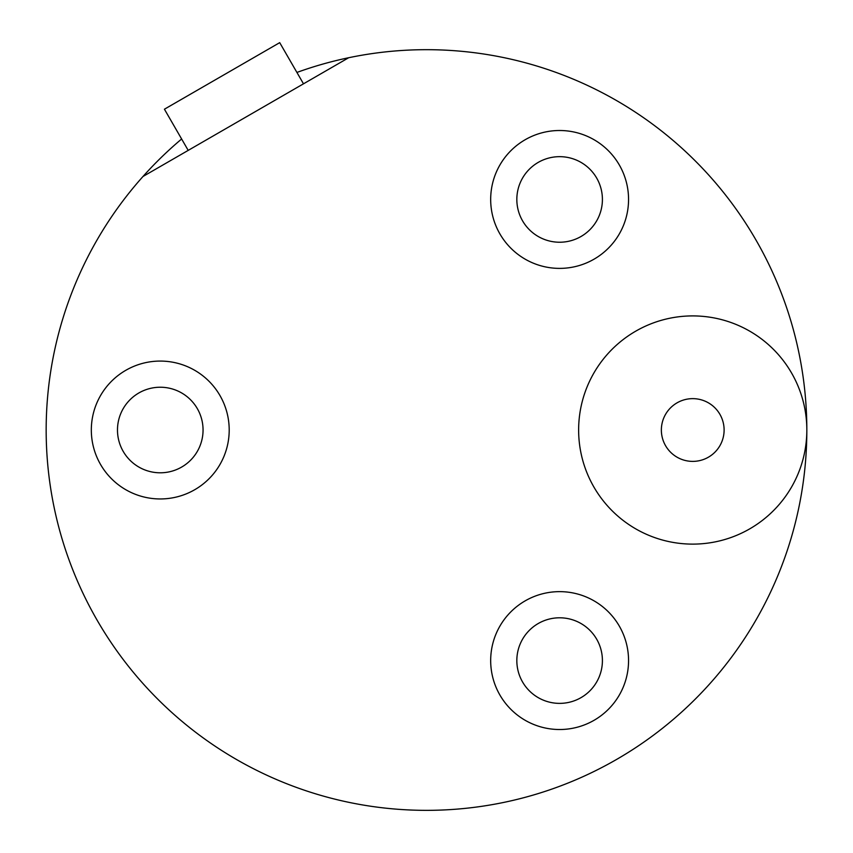 <?xml version="1.0" encoding="UTF-8"?>
<svg xmlns="http://www.w3.org/2000/svg" width="853" height="853" viewBox="0 0 853 853"><rect width="100%" height="100%" fill="white"/><g stroke="black" fill="none" stroke-linecap="round" stroke-linejoin="round"><path stroke-width="1.28" d="M188.204 150.384L164.426 109.205L279.709 42.65L303.487 83.818M181.625 138.996A380.331 380.331 0 0 0 142.995 176.486L348.685 57.727A380.331 380.331 0 0 0 296.908 72.441M142.995 176.486A380.331 380.331 0 0 0 426.5 810.35A380.331 380.331 0 0 0 806.831 430.019A380.331 380.331 0 0 0 348.685 57.727M559.621 617.796A42.789 42.789 0 0 1 602.41 660.585A42.789 42.789 0 0 1 559.621 703.373A42.789 42.789 0 0 1 516.833 660.585A42.789 42.789 0 0 1 559.621 617.796M559.621 591.641A68.933 68.933 0 0 1 628.554 660.585A68.933 68.933 0 0 1 559.621 729.518A68.933 68.933 0 0 1 490.678 660.585A68.933 68.933 0 0 1 559.621 591.641M160.268 361.075A68.933 68.933 0 0 1 229.201 430.019A68.933 68.933 0 0 1 160.268 498.952A68.933 68.933 0 0 1 91.324 430.019A68.933 68.933 0 0 1 160.268 361.075M559.621 130.509A68.933 68.933 0 0 1 628.554 199.442A68.933 68.933 0 0 1 559.621 268.386A68.933 68.933 0 0 1 490.678 199.442A68.933 68.933 0 0 1 559.621 130.509M692.732 544.118A114.099 114.099 0 0 0 806.831 430.019A114.099 114.099 0 0 0 692.732 315.909A114.099 114.099 0 0 0 578.633 430.019A114.099 114.099 0 0 0 692.732 544.118M692.732 461.388A31.38 31.38 0 0 0 724.112 430.019A31.38 31.38 0 0 0 692.732 398.639A31.38 31.38 0 0 0 661.363 430.019A31.38 31.38 0 0 0 692.732 461.388M160.268 387.23A42.789 42.789 0 0 1 203.057 430.019A42.789 42.789 0 0 1 160.268 472.797A42.789 42.789 0 0 1 117.479 430.019A42.789 42.789 0 0 1 160.268 387.23M559.621 156.664A42.789 42.789 0 0 1 602.41 199.442A42.789 42.789 0 0 1 559.621 242.231A42.789 42.789 0 0 1 516.833 199.442A42.789 42.789 0 0 1 559.621 156.664"/></g></svg>
